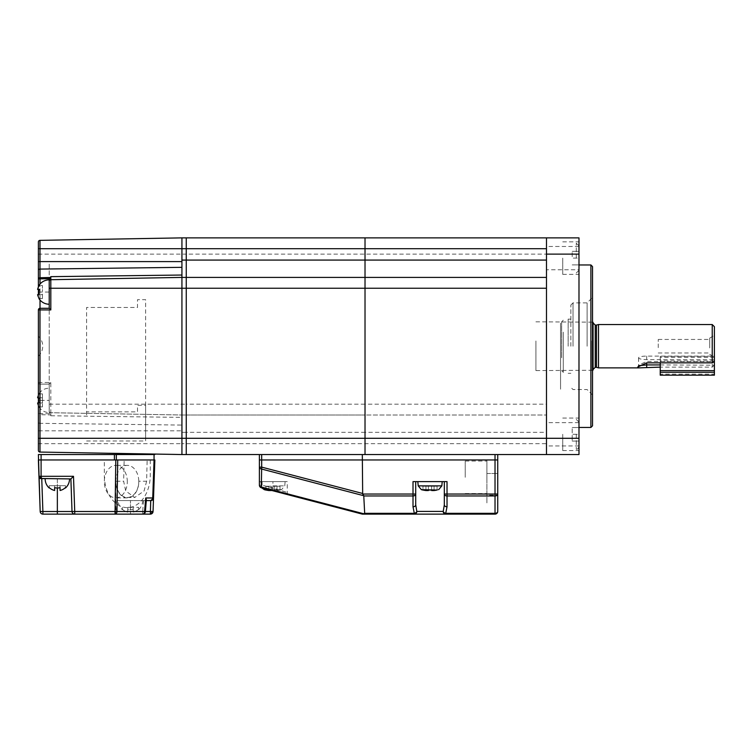 <?xml version="1.0" encoding="UTF-8"?>
<svg xmlns="http://www.w3.org/2000/svg" width="752" height="752" viewBox="0 0 752 752"><rect width="100%" height="100%" fill="white"/><g stroke="black" fill="none" stroke-linecap="round" stroke-linejoin="round"><path stroke-width="0.56" stroke-dasharray="3.76 2.82" d="M563.276 333.935L563.276 372.212L563.276 333.935M561.65 357.708L561.65 321.828L561.65 357.708M563.276 332.149L563.276 372.475L563.276 332.149M560.56 332.149L560.56 372.475L560.56 332.149M560.56 323.2L560.56 389.188L560.56 323.2M181.928 267.336L181.928 277.413L546.478 277.413L546.478 237.876L546.478 454.546L365.021 454.546L416.476 454.546L365.021 454.546L365.021 443.708L365.021 454.546L186.261 454.546L186.261 432.334L186.261 454.546M546.478 288.251L546.478 277.413M386.819 454.546L375.718 454.546L386.819 454.546M435.568 454.546L424.466 454.546L435.568 454.546M49.218 412.735L49.218 400.374C49.218 410.808 49.218 410.808 49.218 400.374C49.218 389.94 49.218 389.94 49.218 400.374L49.218 384.122L49.218 412.735L50.816 415.762L181.928 417.379L181.928 237.876L181.928 415.001L186.261 415.001L186.261 432.334L365.021 432.334L365.021 443.708L365.021 415.001L546.478 415.001L365.021 415.001L365.021 432.334L546.478 432.334M50.816 415.762L50.816 412.716L181.928 415.001L50.816 412.716A1.626 1.626 0 0 1 49.218 411.09A1.626 1.626 0 0 0 50.816 412.716L50.816 382.505L39.988 382.505L39.988 240.349L181.928 237.876L186.261 237.876L186.261 404.172L365.021 404.172L365.021 415.001L365.021 254.12L365.021 404.172L546.478 404.172M365.021 237.876L365.021 254.12L365.021 237.876L186.261 237.876L186.261 254.12L546.478 254.12L546.478 454.546L578.984 454.546L578.984 237.876L546.478 237.876L546.478 438.294L578.984 438.294M486.892 477.294L486.892 461.042L486.892 477.294M465.225 477.294L465.225 461.042L465.225 477.294M486.892 470.79L486.892 503.295L486.892 470.79M486.892 495.173L486.892 473.506L486.892 495.173L497.73 495.173L497.73 459.961L497.73 473.506L497.73 459.961L486.892 459.961L486.892 473.506L486.892 459.961L465.225 459.961L497.73 459.961L497.73 454.546L495.023 454.546L495.023 459.961L497.73 459.961L495.023 459.961L495.023 494.045L447.026 494.045L447.026 481.628L413.008 481.628L415.715 481.628L415.715 494.045A2.707 1.918 0 0 1 413.008 495.963L413.008 506.792A2.707 1.918 180 0 0 415.715 504.883L415.715 481.628L413.008 481.628L413.008 494.045L362.671 494.045L362.314 459.961L261.677 459.961L495.023 459.961L362.314 459.961L362.314 454.546L259.393 454.546L259.393 459.961L261.677 459.961L259.393 459.961L259.393 467.124A2.707 1.936 180 0 0 261.329 468.975L363.761 495.718L364.682 513.334L364.175 513.87L261.329 487.023L261.414 487.785L272.252 490.614L272.929 488.001L287.236 492.438L262.1 485.172L261.414 487.785L272.252 490.614L272.929 488.001L272.929 481.628L259.393 481.628L287.236 481.628L287.236 492.438A2.707 2.707 0 0 0 289.257 495.06L261.414 487.785L262.1 481.628L262.1 485.172L272.929 488.001L272.929 481.628L285.121 481.628L260.747 481.628L287.236 481.628M362.314 454.546L495.023 454.546M422.436 459.961L437.598 459.961L422.436 459.961M265.353 459.961L280.515 459.961L265.353 459.961M365.021 459.961L411.062 459.961L365.021 459.961M411.062 459.961L370.435 459.961L411.062 459.961M300.02 459.961L370.435 459.961L300.02 459.961M181.928 400.374C181.928 389.94 181.928 389.94 181.928 400.374C181.928 410.808 181.928 410.808 181.928 400.374C181.928 410.808 181.928 410.808 181.928 400.374C181.928 389.94 181.928 389.94 181.928 400.374M181.928 432.391C181.928 413.252 181.928 413.252 181.928 432.391C181.928 451.52 181.928 451.52 181.928 432.391M181.928 260.023C181.928 240.894 181.928 240.894 181.928 260.023C181.928 279.161 181.928 279.161 181.928 260.023M49.218 404.172L186.261 404.172L186.261 415.001L181.928 415.001L181.928 454.546L181.928 392.253L181.928 446.415L181.928 443.708L546.478 443.708M181.928 346.211L181.928 438.294L181.928 346.211M181.928 292.039C181.928 281.605 181.928 281.605 181.928 292.039C181.928 302.473 181.928 302.473 181.928 292.039C181.928 302.473 181.928 302.473 181.928 292.039C181.928 281.605 181.928 281.605 181.928 292.039M181.928 252.39C181.928 245.425 181.928 245.425 181.928 252.39C181.928 259.346 181.928 259.346 181.928 252.39C181.928 259.167 181.928 259.167 181.928 252.39C181.928 245.603 181.928 245.603 181.928 252.39M181.928 440.033C181.928 433.067 181.928 433.067 181.928 440.033C181.928 446.989 181.928 446.989 181.928 440.033C181.928 446.81 181.928 446.81 181.928 440.033C181.928 433.246 181.928 433.246 181.928 440.033M186.261 438.294L186.261 288.251M186.261 260.023C186.261 240.894 186.261 240.894 186.261 260.023C186.261 279.161 186.261 279.161 186.261 260.023M186.261 292.039C186.261 281.605 186.261 281.605 186.261 292.039C186.261 302.473 186.261 302.473 186.261 292.039M186.261 432.391C186.261 413.252 186.261 413.252 186.261 432.391C186.261 451.52 186.261 451.52 186.261 432.391M186.261 252.39C186.261 245.425 186.261 245.425 186.261 252.39C186.261 259.346 186.261 259.346 186.261 252.39M186.261 400.374C186.261 389.94 186.261 389.94 186.261 400.374C186.261 410.808 186.261 410.808 186.261 400.374M186.261 440.033C186.261 433.067 186.261 433.067 186.261 440.033C186.261 446.989 186.261 446.989 186.261 440.033M362.887 514.124L495.023 514.124A2.707 2.707 0 0 0 497.73 511.416A2.707 1.918 180 0 1 495.023 513.334L445.72 513.334L445.72 514.124A2.707 2.5 -90 0 1 443.219 511.416A2.707 1.833 -157.4 0 0 445.72 513.334M362.671 494.045L363.761 495.718M362.314 493.387L261.677 467.124L261.329 487.023A2.707 1.936 180 0 1 259.393 485.172A2.707 2.707 0 0 0 261.414 487.785M413.008 506.792L414.314 513.334A2.707 1.833 157.4 0 0 416.815 511.416L415.715 504.883M444.319 481.628L444.319 494.045A2.707 1.918 180 0 0 447.026 495.963L495.023 495.963A2.707 1.918 180 0 0 497.73 494.045L497.73 495.173M444.319 504.883A2.707 1.918 180 0 0 447.026 506.792L447.026 494.045L444.319 494.045L444.319 504.883L443.219 511.416L416.815 511.416A2.707 2.5 -90 0 1 414.314 514.124L414.314 513.334L364.682 513.334M415.715 481.628L415.715 494.045L413.008 494.045L413.008 495.963L363.836 495.963M437.598 481.628L422.436 481.628L437.598 481.628M280.515 481.628L265.353 481.628L280.515 481.628M146.367 499.854L145.578 500.588L130.472 500.588L145.578 500.588M57.349 488.001L57.349 478.921L41.755 478.921L70.885 478.921L72.023 511.51L70.885 478.921L45.158 478.921L69.532 478.921L45.158 478.921L69.532 478.921L57.349 478.921L57.349 511.51L42.892 511.51L41.755 478.921L70.885 478.921L73.499 476.307L41.097 476.307L41.755 478.921M146.621 481.224L144.083 490.971L134.73 497.467L125.697 490.971L123.638 481.224L115.808 481.224A16.253 11.487 -90 0 0 127.295 497.467A16.253 11.487 -90 0 0 138.791 481.224L146.621 481.224L147.148 459.961L154.846 459.961M116.927 500.588L130.472 500.588L116.927 500.588L116.551 511.51A2.707 2.707 0 0 1 113.843 514.124L150.344 514.124L152.778 511.51L115.808 511.51L115.065 514.124L116.447 511.51L117.726 459.961L124.165 459.961L123.638 481.224M40.213 478.498L38.954 476.307L41.661 478.921L39.17 477.266M49.764 478.921L64.926 478.921L49.764 478.921M38.954 476.307L41.097 476.307L41.097 459.961L38.39 459.961L115.808 459.961L115.808 511.51L74.73 511.51L74.73 514.124A2.707 2.707 0 0 1 72.023 511.51L57.349 511.51L57.349 514.124L115.065 514.124M115.808 459.961L117.726 459.961M153.051 511.51L154.057 459.961L114.417 459.961L154.057 459.961L154.057 454.546L114.417 454.546L114.417 459.961L41.097 459.961L41.097 454.546L114.417 454.546M123.159 500.588L137.785 500.588L123.159 500.588M138.594 509.668L138.594 509.668A12.192 12.192 0 0 0 142.664 500.588L130.472 500.588L130.472 514.124L142.673 514.124L113.843 514.124M40.185 511.51L42.892 511.51L42.892 514.124L57.349 514.124M72.023 511.51A2.707 2.707 0 0 0 74.73 514.124A2.707 2.707 0 0 1 72.023 511.51A2.707 2.707 0 0 0 74.73 514.124A2.707 2.707 0 0 1 72.023 511.51L74.73 511.51L73.499 476.307M127.295 481.628A16.253 11.487 -90 0 0 115.808 465.375A16.253 11.487 -90 0 0 104.321 481.628A16.253 11.487 -90 0 0 115.808 497.88A16.253 11.487 -90 0 0 127.295 481.628M115.808 481.628A16.253 11.487 90 0 1 127.295 465.375A16.253 11.487 90 0 1 138.791 481.628A16.253 11.487 90 0 1 127.295 497.88A16.253 11.487 90 0 1 115.808 481.628M154.846 454.546L154.057 454.546M38.39 459.961L38.39 454.546L41.097 454.546M145.634 454.546L115.3 454.546L145.634 454.546M64.926 454.546L49.764 454.546L64.926 454.546M100.683 454.546L57.349 454.546L100.683 454.546M145.634 459.961L115.3 459.961L145.634 459.961M108.805 459.961L100.683 459.961L108.805 459.961M65.471 459.961L100.683 459.961L65.471 459.961M64.926 459.961L49.764 459.961L64.926 459.961M104.321 459.961L150.278 459.961L150.278 475.123A32.505 22.983 90 0 1 127.295 507.628A32.505 22.983 90 0 1 104.321 475.123L104.321 459.961L150.278 459.961M38.39 336.276L38.39 356.138A13.545 13.545 0 0 0 38.39 336.276L38.39 356.138M49.218 304.231L49.218 292.039C49.218 302.473 49.218 302.473 49.218 292.039C49.218 281.605 49.218 281.605 49.218 292.039L49.218 308.292L40.016 308.292A1.626 1.626 0 0 0 38.39 309.918M114.248 453.362L146.753 453.926L114.248 453.362M63.3 452.469L51.39 452.262L63.3 452.469M111.512 453.315L68.178 452.554L111.512 453.315M68.178 452.554L57.349 452.366L68.178 452.554M38.39 443.708L39.988 443.708L39.988 430.821L181.928 430.821L181.928 443.708L39.988 443.708L39.988 452.065L181.928 454.546M181.928 430.821L181.928 425.077L39.988 423.329L39.988 414.681L50.365 414.935M39.988 240.349A1.626 1.626 0 0 0 38.39 241.975A1.626 1.626 0 0 1 39.988 240.349M181.928 432.334L186.261 432.334L186.261 415.001L365.021 415.001L186.261 415.001L186.261 254.12L38.39 254.12L38.39 261.593M38.39 278.879L38.39 292.039M38.39 294.643L38.39 296.984L38.39 294.643M49.482 413.769L38.39 413.534A1.626 1.147 180 0 0 39.988 414.681L40.016 400.374L38.39 400.374M40.016 384.122L39.988 382.505L38.39 382.505A1.626 1.626 0 0 0 40.016 384.122A1.626 1.626 0 0 1 38.39 382.505A1.626 1.626 0 0 0 40.016 384.122L49.218 384.122L40.016 384.122L40.016 400.374L49.218 400.374L49.218 388.192L49.218 400.374C49.218 409.069 49.218 409.069 49.218 400.374C49.218 391.679 49.218 391.679 49.218 400.374L49.218 412.566L49.218 400.374M50.816 382.505L49.218 384.122M181.928 417.379L181.928 425.077M181.928 256.827L181.928 300.17L181.928 256.827M181.928 277.413L50.816 279.706A1.626 1.626 0 0 0 49.218 281.333L49.218 279.688M49.218 288.251L49.218 281.333M38.39 289.435L38.39 287.095M49.218 346.211C49.218 356.786 49.218 356.786 49.218 346.211C49.218 335.636 49.218 335.636 49.218 346.211M49.218 406.559L49.218 262.956L49.218 406.559M86.593 414.944L86.593 307.483L137.513 307.483L137.513 299.681L145.634 299.681L145.634 441.001L145.634 405.309L137.513 405.309L137.513 411.88L86.593 411.88L86.593 414.944M546.478 258.115L546.478 246.468L546.478 258.115C546.478 269.94 546.478 269.94 546.478 258.115C546.478 246.28 546.478 246.28 546.478 258.115L546.478 269.761L546.478 258.115L546.478 269.761L578.984 269.761L578.984 241.862L578.984 269.761M546.478 434.299L546.478 445.945L546.478 434.299C546.478 446.133 546.478 446.133 546.478 434.299C546.478 422.474 546.478 422.474 546.478 434.299M578.984 434.299L578.984 450.551L578.984 422.116L578.984 434.299L572.206 434.299L572.206 441.076L572.206 427.531L572.206 434.299L578.984 434.299M578.984 346.211L578.984 264.958L578.984 346.211M590.893 264.958L590.893 427.456M592.52 425.839L592.52 266.584M587.105 346.211L587.105 302.877L587.105 346.211M570.853 346.211L570.853 305.039L570.853 346.211M568.145 346.211L568.145 319.121L568.145 346.211M562.731 258.115L562.731 274.367L562.731 258.115M562.731 434.299L562.731 450.551L562.731 434.299M546.478 321.828L546.478 346.211M596.458 367.333L596.458 325.08M598.479 367.878L598.479 324.544M712.229 324.544L712.229 367.136L660.228 367.136M660.228 364.927L714.4 365.209L714.4 326.706M714.4 348.533L714.4 335.373L714.4 348.533M709.709 347.95L709.709 338.08L709.709 347.95M709.709 347.659L709.709 339.434L709.709 347.659M658.254 347.659L658.254 339.434L658.254 347.659M593.065 341.211L593.065 369.495L593.065 341.211M593.065 370.116L593.065 322.298M591.335 340.976L591.335 370.586L591.335 340.976M535.913 340.976L535.913 370.586L535.913 340.976M714.4 359.588L714.4 356.1L646.692 356.1A8.122 1.748 180 0 0 638.561 357.849A8.122 1.748 180 0 0 646.692 359.588L714.4 359.588L714.4 364.927M714.4 365.209L712.229 367.136M714.4 357.426L660.228 357.426L660.228 356.392L714.4 356.392L714.4 361.618L646.692 361.439L638.627 365.087L638.946 365.669M714.4 356.1L714.4 361.439M278.484 454.546L267.383 454.546L278.484 454.546M576.276 258.115L576.276 243.216L576.276 258.115M578.984 258.115L578.984 245.923L578.984 258.115L572.206 258.115L572.206 251.337L572.206 258.115L578.984 258.115M572.206 251.337L578.984 251.337L572.206 251.337M572.206 264.883L578.984 264.883L572.206 264.883M576.276 434.299L576.276 449.198L576.276 434.299M572.206 427.531L578.984 427.531L572.206 427.531M572.206 441.076L578.984 441.076L572.206 441.076M421.364 489.665L418.206 485.867L441.838 485.867L418.206 485.867L441.838 485.867L438.67 489.665L422.981 490.06M430.022 481.628L417.83 481.628L430.022 481.628M431.648 490.511L431.648 490.022A31.725 31.725 0 0 1 428.396 490.022A31.725 31.725 0 0 0 431.648 490.022L431.648 486.234L437.062 486.234L428.396 486.234L428.396 490.539L428.396 486.234L434.083 486.234L422.981 486.234L428.396 486.234L428.396 490.539L428.396 486.234L431.648 486.234L431.648 490.539L431.648 486.234L431.648 490.539L434.083 490.539A32.458 32.458 0 0 0 437.062 490.022L437.062 486.234L434.083 486.234L437.062 486.234L437.062 490.022A32.458 32.458 0 0 1 434.083 490.539L431.648 490.539L431.648 486.234L431.648 490.022A31.725 31.725 0 0 1 428.396 490.022L428.396 486.234L428.396 490.539L425.961 490.539A32.458 32.458 0 0 1 422.981 490.022L422.981 486.234L422.981 490.022A32.458 32.458 0 0 0 425.961 490.539A32.458 32.458 0 0 1 422.981 490.022L422.981 486.234M437.062 490.022L437.062 490.022A32.458 32.458 0 0 1 434.083 490.539L431.648 490.539M428.396 490.022L428.396 490.539M434.083 490.539L434.083 486.234M425.961 490.539L425.961 486.234M268.586 489.665L264.281 489.665M265.888 490.022L265.888 486.234L265.888 490.022A32.458 32.458 0 0 0 268.868 490.539L271.312 490.539L271.312 486.234L274.555 486.234L274.555 490.022A31.725 31.725 0 0 1 271.312 490.022L271.312 490.539L271.312 490.022A31.725 31.725 0 0 0 274.555 490.022L274.555 486.234L274.555 490.539L274.555 490.022L274.555 490.539L276.999 490.539A32.458 32.458 0 0 0 279.979 490.022A32.458 32.458 0 0 1 276.999 490.539L274.555 490.539L274.555 486.234L276.999 486.234L265.888 486.234L271.312 486.234L271.312 490.511M279.979 490.022L279.979 486.234L276.999 486.234L279.979 486.234L279.979 490.022M271.312 490.022L271.312 486.234L271.312 490.022M272.929 489.665L281.586 489.665L272.929 489.665M49.218 488.001L49.218 487.587A11.882 11.882 0 0 0 54.633 490.492L54.633 487.587A9.08 9.08 0 0 0 60.057 487.587L60.057 490.492A11.882 11.882 0 0 0 65.471 487.587L65.471 487.587A11.882 11.882 0 0 1 60.057 490.492L60.057 487.587A9.08 9.08 0 0 1 54.633 487.587L54.633 490.492A11.882 11.882 0 0 1 49.218 487.587L49.218 488.001A12.192 12.192 0 0 1 45.158 478.921M65.471 488.001A12.192 12.192 0 0 0 69.532 478.921M49.218 487.587L49.218 485.689L54.633 485.689L54.633 490.492A11.882 11.882 0 0 1 49.218 487.587L49.218 485.689L54.633 485.689L54.633 490.492L54.633 485.689L60.057 485.689L49.218 485.689L49.218 487.587L49.218 485.689L54.633 485.689L54.633 487.587A9.08 9.08 0 0 0 60.057 487.587L60.057 490.492L60.057 485.689L65.471 485.689L60.057 485.689L60.057 490.492A11.882 11.882 0 0 0 65.471 487.587L65.471 485.689L65.471 487.587L65.471 485.689L54.633 485.689L54.633 487.587L54.633 485.689L60.057 485.689L60.057 487.587L60.057 485.689L65.471 485.689L65.471 487.587M122.35 509.668L122.35 509.254A11.882 11.882 0 0 0 127.765 512.159L127.765 509.254A9.08 9.08 0 0 0 133.179 509.254L133.179 512.159A11.882 11.882 0 0 0 138.594 509.254A11.882 11.882 0 0 1 133.179 512.159L133.179 509.254A9.08 9.08 0 0 1 127.765 509.254L127.765 512.159A11.882 11.882 0 0 1 122.35 509.254L122.35 509.668A12.192 12.192 0 0 1 118.28 500.588L130.472 500.588L118.28 500.588M143.594 500.588L142.673 511.51L116.551 511.51L130.472 511.51L130.472 500.588L142.664 500.588M127.765 507.356L127.765 512.159L127.765 507.356L127.765 509.254L127.765 507.356L133.179 507.356L127.765 507.356M133.179 507.356L133.179 512.159L133.179 507.356L138.594 507.356L133.179 507.356M138.594 507.356L138.594 509.254L138.594 507.356M122.35 507.356L122.35 509.254L122.35 507.356M60.057 487.587L60.057 490.492M54.633 490.492L54.633 487.587M38.39 405.319A11.91 11.91 0 0 0 39.245 406.879L39.245 406.879A11.91 11.91 0 0 1 37.6 402.978L39.245 402.978A10.312 10.312 0 0 1 39.245 397.78L37.6 397.78A11.91 11.91 0 0 1 39.245 393.879L38.907 393.879A12.192 12.192 0 0 1 49.218 388.192M38.907 406.879A12.192 12.192 0 0 0 49.218 412.566M38.907 393.879L39.245 393.879A11.91 11.91 0 0 0 38.39 395.43M37.6 397.78L39.245 397.78A10.312 10.312 0 0 0 39.245 402.978L42.45 402.978L42.45 406.879L42.45 393.879L42.45 402.978L37.6 402.978M42.45 393.879L39.245 393.879L42.45 393.879M42.45 397.78L39.245 397.78L42.45 397.78M42.45 406.879L39.245 406.879L42.45 406.879M39.245 298.544L42.45 298.544L42.45 294.643L42.45 298.544L39.245 298.544A11.91 11.91 0 0 1 37.6 294.643L39.245 294.643A10.312 10.312 0 0 1 39.245 289.435L37.6 289.435A11.91 11.91 0 0 1 39.245 285.544L42.45 285.544L42.45 289.435L42.45 285.544L39.245 285.544M49.218 292.039C49.218 300.734 49.218 300.734 49.218 292.039C49.218 283.344 49.218 283.344 49.218 292.039L40.016 292.039L40.016 300.02M39.245 294.643L42.45 294.643L42.45 289.435L42.45 294.643L37.6 294.643M39.245 289.435L37.6 289.435M714.4 375.173L714.4 374.139L660.228 374.139L660.228 360.913L714.4 360.913L714.4 356.392M714.4 374.139L714.4 360.913M660.228 357.426L660.228 362.849M660.228 360.913L660.228 356.392M660.228 374.139L660.228 375.173M259.393 467.124L261.677 467.124L261.677 454.546M497.73 494.045L495.023 494.045L495.023 514.124M259.393 485.172L262.1 485.172L259.393 485.172M486.892 473.506L497.73 473.506L486.892 473.506M142.673 514.124L142.673 511.51L145.371 511.651M130.472 514.124L130.472 511.51L145.39 511.51M116.325 459.961L116.325 454.546M38.39 430.821L39.988 430.821L39.988 423.329A1.626 1.147 0 0 1 38.39 422.182M38.907 292.039L40.016 292.039L40.016 284.059M573.024 346.211L573.024 302.877L573.024 346.211M578.984 254.12L546.478 254.12M595.227 367.333L595.227 325.08M646.692 356.1L646.692 359.588M272.929 485.867L284.754 485.867L272.929 485.867M276.999 490.539L276.999 486.234L276.999 490.539M268.868 490.539L268.868 486.234L268.868 490.539M561.65 321.828L563.276 320.211M561.65 370.586L563.276 372.212M465.225 461.042L486.892 461.042M465.225 493.547L486.892 493.547M127.295 497.467L134.73 497.467M40.693 478.742L41.172 478.874M127.295 465.375L115.808 465.375M127.295 497.88L115.808 497.88M86.593 441.001L145.634 441.001M578.984 246.468L546.478 246.468M578.984 422.662L546.478 422.662M570.853 305.039L573.024 302.877L587.105 302.877L592.52 297.454M570.853 319.121L568.145 319.121M562.731 241.862L578.984 241.862M562.731 418.056L578.984 418.056M562.731 450.551L578.984 450.551M562.731 274.367L578.984 274.367M570.853 373.293L568.145 373.293M592.52 394.96L587.105 389.545L573.024 389.545L570.853 387.374M578.984 445.945L546.478 445.945M709.709 338.08L714.4 335.373M658.254 339.434L709.709 339.434M592.52 370.266L535.913 370.586M535.913 321.828L592.52 322.147M637.752 367.042L638.627 365.087M638.561 357.849L638.561 365.331M658.254 352.979L709.709 352.979M709.709 354.333L714.4 357.04M576.276 273.004L578.984 270.297M576.276 243.216L578.984 245.923M576.276 449.198C577.292 449.546 578.194 448.643 578.984 446.491M576.276 419.409L578.984 422.116M441.838 485.867L442.204 481.628M438.67 489.665L437.062 490.06M418.206 485.867L417.83 481.628M260.747 481.628L261.837 487.898M279.979 490.06L281.586 489.665L284.754 485.867L285.121 481.628"/><path stroke-width="1.13" d="M365.021 237.876L546.478 237.876L365.021 237.876L365.021 248.705L365.021 237.876L181.928 237.876L181.928 248.705L181.928 237.876L39.988 240.349A1.626 1.626 0 0 0 38.39 241.975L38.39 254.12M186.261 454.546L186.261 438.294L365.021 438.294L365.021 288.251L365.021 438.294L546.478 438.294L546.478 454.546L546.478 237.876L578.984 237.876L578.984 454.546L365.021 454.546L365.021 438.294L365.021 454.546L181.928 454.546L181.928 438.294L181.928 454.546L186.261 454.546L186.261 260.079L365.021 260.079L365.021 248.705L365.021 277.413L365.021 260.079L546.478 260.079M38.907 285.544L38.907 285.544A12.192 12.192 0 0 1 49.218 279.857L50.816 276.651L50.816 279.706L181.928 277.413L181.928 438.294L181.928 277.413L365.021 277.413L365.021 288.251L365.021 277.413L546.478 277.413M578.984 438.294L546.478 438.294L546.478 288.251L186.261 288.251L186.261 252.446L186.261 438.294L186.261 237.876L186.261 260.079L181.928 260.079L181.928 248.705L546.478 248.705M289.257 495.06L362.314 514.124L364.682 513.334L363.761 495.718L261.329 468.975A2.707 1.936 180 0 1 259.393 467.124L259.393 459.961L261.677 459.961L259.393 459.961L259.393 454.546L362.314 454.546L362.671 494.045L413.008 494.045L413.008 481.628L447.026 481.628L447.026 494.045L444.319 494.045L444.319 481.628M261.677 454.546L261.677 459.961L495.023 459.961L261.677 459.961L261.677 467.124L362.314 493.387M497.73 494.045L497.73 511.416A2.707 2.707 0 0 1 495.023 514.124L445.72 514.124L445.72 513.334L495.023 513.334A2.707 1.918 180 0 0 497.73 511.416L497.73 494.045L495.023 494.045L495.023 454.546L497.73 454.546L497.73 459.961L495.023 459.961L497.73 459.961L497.73 494.045A2.707 1.918 180 0 1 495.023 495.963L447.026 495.963A2.707 1.918 180 0 1 444.319 494.045L444.319 504.883A2.707 1.918 180 0 0 447.026 506.792L445.72 513.334A2.707 1.833 -157.4 0 1 443.219 511.416L444.319 504.883M495.023 454.546L362.314 454.546M181.928 277.413L181.928 260.079M49.218 281.333A1.626 1.626 0 0 1 50.816 279.706L50.816 288.251L181.928 288.251L181.928 252.446L181.928 438.294L181.928 250.435L181.928 288.251L186.261 288.251M259.393 467.124L261.677 467.124L261.329 487.023L364.175 513.87L362.314 514.124L261.414 487.785L261.329 487.023A2.707 1.936 180 0 1 259.393 485.172L259.393 467.124L259.393 485.172A2.707 2.707 0 0 0 261.414 487.785A2.707 2.707 0 0 1 259.393 485.172L259.393 481.628L259.393 485.172A2.707 2.707 0 0 0 261.414 487.785A2.707 2.707 0 0 1 259.393 485.172M415.715 481.628L415.715 504.883L416.815 511.416A2.707 1.833 157.4 0 1 414.314 513.334L413.008 506.792L413.008 494.045L415.715 494.045L415.715 504.883A2.707 1.918 180 0 1 413.008 506.792M363.836 495.963L413.008 495.963A2.707 1.918 180 0 0 415.715 494.045L415.715 504.883M363.761 495.718L362.671 494.045M364.682 513.334L414.314 513.334L414.314 514.124A2.707 2.5 -90 0 0 416.815 511.416L443.219 511.416A2.707 2.5 -90 0 0 445.72 514.124L362.887 514.124M146.367 499.854L145.371 511.651L144.591 511.51L145.728 497.974L146.367 499.854M153.521 497.974L152.731 497.974L154.057 459.961L154.846 459.961L153.521 497.974A2.707 2.707 0 0 1 150.814 500.588L146.311 500.588L150.814 500.588L153.521 497.974L153.051 511.51L154.846 459.961M41.755 478.921L42.892 511.51L72.023 511.51L70.885 478.921L73.499 476.307L74.73 511.51L115.065 511.51L115.808 459.961L41.097 459.961L114.417 459.961L114.417 454.546L154.057 454.546L154.057 459.961L117.726 459.961L116.974 511.51L144.591 511.51A2.707 1.918 -90 0 1 142.673 514.124L74.73 514.124A2.707 2.707 0 0 1 72.023 511.51L70.885 478.921L40.213 478.498M72.023 511.51L74.73 511.51L74.73 514.124L42.892 514.124A2.707 2.707 0 0 1 40.185 511.51L38.39 454.546L114.417 454.546M39.17 477.266L38.954 476.307L41.097 476.307L41.661 478.921L38.954 476.307L38.39 459.961L41.097 459.961L38.39 459.961M115.808 459.961L117.726 459.961M38.954 476.307L40.185 511.51A2.707 2.707 0 0 0 42.892 514.124L42.892 511.51L40.185 511.51A2.707 2.707 0 0 0 42.892 514.124M145.39 511.51L153.051 511.51A2.707 2.707 0 0 1 150.344 514.124A2.707 2.707 0 0 0 153.051 511.51L150.344 514.124L142.673 514.124A2.707 2.707 0 0 0 145.371 511.651M115.065 514.124L115.065 511.51L116.974 511.51A2.707 1.918 -90 0 1 115.065 514.124L130.472 514.124M154.057 454.546L154.846 454.546M181.928 454.546L39.988 452.065A1.626 1.626 0 0 1 38.39 450.439L38.39 309.918A1.626 1.626 0 0 1 40.016 308.292L49.218 308.292L49.218 288.251L50.816 288.251L50.816 309.918L49.218 308.292M38.39 450.439A1.626 1.626 0 0 0 39.988 452.065A1.626 1.626 0 0 1 38.39 450.439L38.39 309.918A1.626 1.626 0 0 1 40.016 308.292L40.016 300.02M181.928 261.593L181.928 248.705L39.988 248.705L39.988 261.593L181.928 261.593L181.928 267.336L39.988 269.084L39.988 277.732L50.365 277.479M38.39 270.241A1.626 1.147 0 0 1 39.988 269.084L39.988 261.593L38.39 261.593L38.39 278.879L38.39 241.975M38.907 292.039L38.39 292.039L38.39 294.643L38.39 289.435M49.482 278.654L40.016 278.879L39.988 277.732A1.626 1.147 0 0 0 38.39 278.879L38.39 287.095M590.893 427.456L590.893 264.958L592.52 266.584L592.52 425.839L590.893 427.456L578.984 427.456M546.478 438.294L546.478 346.211M578.984 254.12L546.478 254.12L546.478 258.115M546.478 269.761L546.478 321.828M596.458 367.333L595.227 367.333L595.227 325.08L596.458 325.08L596.458 367.333L598.479 367.878L638.711 367.878L637.752 367.042L646.692 362.849L712.229 362.849L712.229 324.544L714.4 326.706L714.4 375.173L660.228 375.173L660.228 370.651L714.4 370.651M596.458 325.08L598.479 324.544L598.479 367.878M660.228 367.136L638.711 367.878M712.229 362.849L714.4 361.618M592.52 322.147L593.065 322.298L593.065 370.116L592.52 370.266M638.946 365.669L646.692 364.927L660.228 364.927M442.204 481.628L441.838 485.867L418.206 485.867L421.364 489.665L437.062 490.06M428.396 490.539L428.396 490.022L428.396 490.539L425.961 490.539A32.458 32.458 0 0 1 422.981 490.022L422.981 490.022M428.396 490.022A31.725 31.725 0 0 0 431.648 490.022L431.648 490.511M431.648 490.539L434.083 490.539A32.458 32.458 0 0 0 437.062 490.022L437.062 490.022M261.837 487.898L264.281 489.665L268.586 489.665M265.888 490.022L265.888 490.022A32.458 32.458 0 0 0 268.868 490.539L271.312 490.539L271.312 490.022M49.218 488.001L49.218 488.001A12.192 12.192 0 0 1 45.158 478.921M65.471 488.001L65.471 488.001A12.192 12.192 0 0 0 69.532 478.921M49.218 487.587A11.882 11.882 0 0 0 54.633 490.492L54.633 487.587A9.08 9.08 0 0 0 60.057 487.587L60.057 490.492A11.882 11.882 0 0 0 65.471 487.587M54.633 487.587L54.633 490.492M60.057 487.587L60.057 490.492M38.39 395.43A11.91 11.91 0 0 0 37.6 397.78L38.39 397.78L37.6 397.78M37.6 402.978L38.39 402.978L37.6 402.978A11.91 11.91 0 0 0 38.39 405.319M38.907 298.544L38.907 298.544A12.192 12.192 0 0 0 49.218 304.231L49.218 279.857M39.245 285.544A11.91 11.91 0 0 0 37.6 289.435L39.245 289.435A10.312 10.312 0 0 0 39.245 294.643L37.6 294.643A11.91 11.91 0 0 0 39.245 298.544M39.245 289.435L37.6 289.435M39.245 294.643L37.6 294.643M714.4 372.268L660.228 372.268M660.228 362.849L660.228 370.651M50.816 309.918L39.988 309.918L39.988 438.294L186.261 438.294M445.72 513.334L447.026 506.792L447.026 494.045L495.023 494.045L495.023 514.124A2.707 2.707 0 0 0 497.73 511.416M145.728 497.974L152.731 497.974A2.707 1.918 90 0 1 150.814 500.588M150.344 514.124L150.72 500.588M57.349 514.124L57.349 488.001M41.097 454.546L41.097 476.307L73.499 476.307M116.325 454.546L116.325 459.961M40.016 308.292L39.988 309.918L38.39 309.918M38.39 438.294L39.988 438.294L39.988 452.065M39.988 240.349L39.988 248.705L38.39 248.705M50.816 276.651L181.928 275.035M38.39 278.879L40.016 278.879L40.016 284.059M646.692 362.849L646.692 367.136M578.984 264.958L590.893 264.958M595.227 325.08L593.065 322.918M595.227 367.333L593.065 369.495M598.479 324.544L712.229 324.544M421.364 489.665L422.981 490.06M441.838 485.867L438.67 489.665M418.206 485.867L417.83 481.628M264.281 489.665L265.888 490.06"/></g></svg>

